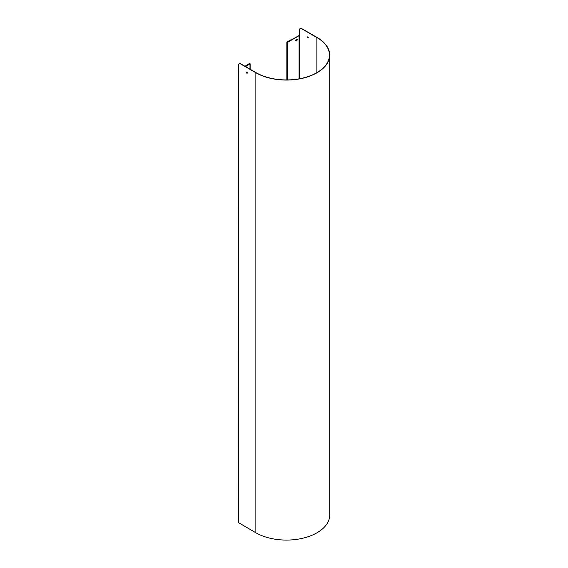 <?xml version="1.0" encoding="UTF-8"?>
<svg xmlns="http://www.w3.org/2000/svg" width="568" height="568" viewBox="0 0 568 568"><rect width="100%" height="100%" fill="white"/><g stroke="black" fill="none" stroke-linecap="round" stroke-linejoin="round"><path stroke-width="0.85" d="M245.369 66.492L249.814 63.928L246.434 65.263A2.513 1.455 120 0 0 245.269 66.435M245.546 66.392A2.513 1.455 -60 0 1 246.619 65.363M238.432 522.29L238.29 70.702L238.652 71.035L238.652 64.873A2.513 1.455 60 0 1 239.171 63.722A2.513 1.455 60 0 1 240.427 63.843L255.863 72.754A43.26 24.978 0 0 0 303.007 78.171A43.26 24.978 0 0 0 329.71 55.096A43.26 24.978 0 0 0 317.043 37.438L301.608 28.528A2.513 1.455 -120 0 0 300.351 28.4L300.174 28.499A2.513 1.455 60 0 0 299.648 29.657L299.648 35.812L299.08 35.692L287.699 42.259L286.989 41.847L290.007 40.314A2.513 1.455 -60 0 1 291.079 40.108M291.093 40.087L291.1 40.094A2.513 1.455 120 0 0 291.093 40.087A2.513 1.455 120 0 0 289.829 40.207M246.434 65.263L249.281 63.616L250.14 63.822L245.546 66.598M290.007 40.314L287.167 41.954L287.522 42.16L298.903 35.585L299.648 35.606M295.914 40.86A1.008 0.582 120 0 0 296.645 40.491A1.008 0.582 120 0 0 297.029 39.54A1.008 0.582 120 0 0 296.901 39.149M297.206 39.646A1.008 0.582 -60 0 1 296.766 40.662A1.008 0.582 -60 0 1 295.992 40.924A1.008 0.582 -60 0 1 295.992 39.767A1.008 0.582 -60 0 1 297 39.185A1.008 0.582 -60 0 1 297.206 39.646M247.279 72.931A0.632 0.362 60 0 1 246.384 72.42A0.632 0.362 60 0 1 247.279 72.931M246.619 72.1A0.632 0.362 -120 0 0 247.222 73.144M307.622 36.885A0.632 0.362 -120 0 0 308.225 37.928M308.275 37.715A0.632 0.362 60 0 1 307.515 36.913A0.632 0.362 60 0 1 308.275 37.715M300.174 28.499A2.513 1.455 60 0 1 301.43 28.627L316.866 37.538A43.012 24.829 180 0 1 329.461 55.096A43.012 24.829 180 0 1 302.914 78.036A43.012 24.829 180 0 1 256.04 72.654L240.605 63.744A2.513 1.455 -120 0 0 239.348 63.616A2.513 1.455 -120 0 0 239.263 63.673M238.29 522.496L255.863 532.763A43.26 24.978 0 0 0 303.007 538.18A43.26 24.978 0 0 0 329.71 515.105L329.71 55.096M238.29 70.702L238.652 70.375M249.459 63.722L249.459 64.134M238.432 70.908L238.432 522.702M255.863 72.754L255.863 532.763M299.435 78.767L299.435 35.692M316.866 72.654L316.866 37.538M287.699 42.259L287.699 79.918M249.991 69.161L249.991 64.028M299.08 78.831L299.08 35.692M286.84 79.925L286.84 42.053M250.14 63.822L250.14 69.246"/></g></svg>
